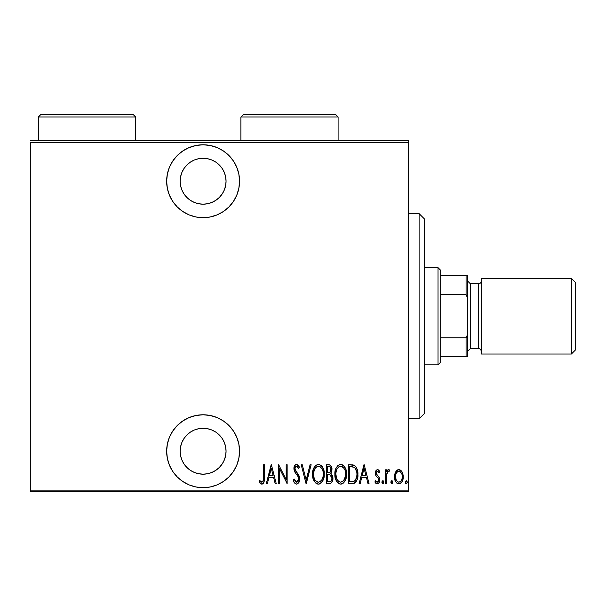 <?xml version="1.0" encoding="UTF-8"?>
<svg xmlns="http://www.w3.org/2000/svg" width="606" height="606" viewBox="0 0 606 606"><rect width="100%" height="100%" fill="white"/><g stroke="black" fill="none" stroke-linecap="round" stroke-linejoin="round"><path stroke-width="0.91" d="M203.101 144.781A36.451 36.451 0 0 1 239.552 181.232A36.451 36.451 0 0 1 203.101 217.683L210.214 216.978L217.046 214.903L223.349 211.539L228.871 207.002L233.408 201.48L236.772 195.177L238.847 188.345L239.552 181.232L238.847 174.119L236.772 167.279L233.408 160.976L228.871 155.454L223.349 150.924L217.046 147.553L210.214 145.478L203.101 144.781L195.988 145.478L189.148 147.553L182.853 150.924L177.323 155.454L172.793 160.976L169.422 167.279L167.347 174.119L166.65 181.232L167.347 188.345L169.422 195.177L172.793 201.48L177.323 207.002L182.853 211.539L189.148 214.903L195.988 216.978L203.101 217.683A36.451 36.451 0 0 1 166.65 181.232A36.451 36.451 0 0 1 203.101 144.781M203.101 414.777A36.451 36.451 0 0 1 239.552 451.228A36.451 36.451 0 0 1 203.101 487.678L210.214 486.982L217.046 484.906L223.349 481.535L228.871 477.005L233.408 471.483L236.772 465.181L238.847 458.341L239.552 451.228L238.847 444.122L236.772 437.282L233.408 430.98L228.871 425.457L223.349 420.92L217.046 417.557L210.214 415.481L203.101 414.777L195.988 415.481L189.148 417.557L182.853 420.92L177.323 425.457L172.793 430.98L169.422 437.282L167.347 444.122L166.65 451.228L167.347 458.341L169.422 465.181L172.793 471.483L177.323 477.005L182.853 481.535L189.148 484.906L195.988 486.982L203.101 487.678A36.451 36.451 0 0 1 166.65 451.228A36.451 36.451 0 0 1 203.101 414.777M198.624 473.74L194.314 472.43L190.352 470.309L186.875 467.461L184.019 463.984L181.898 460.015L180.588 455.704L180.149 451.228L180.588 446.751L181.898 442.448L184.019 438.479L186.875 435.002L190.352 432.146L194.314 430.025L198.624 428.722L203.101 428.283A22.952 22.952 0 0 1 226.053 451.228A22.952 22.952 0 0 1 203.101 474.18A22.952 22.952 0 0 1 180.149 451.228A22.952 22.952 0 0 1 203.101 428.283L207.578 428.722L211.88 430.025L215.85 432.146L219.327 435.002L222.182 438.479L224.303 442.448L225.606 446.751L226.053 451.228L225.606 455.704L224.303 460.015L222.182 463.984L219.327 467.461L215.85 470.309L211.88 472.43L207.578 473.74L203.101 474.18L198.344 473.68M207.578 158.719L211.88 160.029L215.85 162.15L219.327 164.999L222.182 168.483L224.303 172.445L225.606 176.755L226.053 181.232L225.606 185.709L224.303 190.011L222.182 193.981L219.327 197.458L215.85 200.313L211.88 202.434L207.578 203.737L203.101 204.177L198.624 203.737L194.314 202.434L190.352 200.313L186.875 197.458L184.019 193.981L181.898 190.011L180.588 185.709L180.149 181.232L180.588 176.755L181.898 172.445L184.019 168.483L186.875 164.999L190.352 162.15L194.314 160.029L198.624 158.719L203.101 158.28A22.952 22.952 0 0 1 226.053 181.232A22.952 22.952 0 0 1 203.101 204.177A22.952 22.952 0 0 1 180.149 181.232A22.952 22.952 0 0 1 203.101 158.28L207.858 158.78M408.3 490.11L30.3 490.11L30.3 142.349L408.3 142.349L408.3 490.11L408.3 140.728L30.3 140.728L408.3 140.728L408.3 142.349L30.3 142.349L30.3 490.11L408.3 490.11L408.3 491.731L408.3 490.11M395.642 471.862L394.748 474.233L394.536 477.907L395.43 481.217L396.756 483.065L398.566 483.861L400.49 483.406L401.945 481.815L402.99 479.043L403.195 476.127L402.589 473.013L401.49 470.991L399.869 469.748L397.839 469.748L396.21 470.998L394.491 476.763C394.286 480.391 395.741 482.762 398.854 483.876C401.96 482.762 403.414 480.391 403.21 476.763L402.058 471.854L398.854 469.574L395.642 471.862M386.492 483.633L385.522 483.633L386.492 483.633L386.779 473.794L387.423 472.059L388.287 471.309L389.09 471.521L389.643 470.051L387.893 469.817L386.492 471.854L386.492 469.817L385.522 469.817L385.522 483.633L385.522 469.817L385.522 483.633L386.492 483.633L386.696 474.248L388.514 471.271L389.09 471.521L389.643 470.051L388.681 469.574L386.492 471.854L386.492 469.817L385.522 469.817L386.492 469.817M377.515 469.574L375.788 470.93L375.364 473.74L376 475.861L378.455 478.634L378.659 480.687L377.591 482.118L376.667 482.028L375.531 480.725L374.864 482.005L375.803 483.277L377.258 483.876L378.856 482.937L379.704 479.884L379.182 477.467L376.387 473.771L376.932 471.491L378 471.438L379.023 472.725L379.704 471.544L377.515 469.574C375.932 470.15 375.212 471.354 375.349 473.203L375.728 475.324L378.455 478.634L378.735 479.952L377.227 482.179L375.531 480.725L374.864 482.005L377.258 483.876C379.008 483.255 379.826 481.921 379.704 479.884L379.311 477.748L376.599 474.384L376.318 473.135L377.485 471.271L379.023 472.725L379.704 471.544L377.515 469.574M352.169 483.633L355.063 482.83L356.828 480.384L357.843 475.945L357.555 470.688L356.252 467.188L354.783 465.582L352.783 464.847L348.692 464.726L348.692 483.633L352.169 483.633C356.449 482.459 358.358 479.391 357.904 474.422C358.176 470.801 357.048 467.794 354.518 465.408L348.692 464.726L348.692 483.633L348.692 464.726L350.957 464.726M329.399 483.633L326.399 483.633L330.747 483.3L332.535 480.899L332.694 476.195L330.724 473.437L331.914 470.491L331.815 467.771L330.134 465.044L326.399 464.726L326.399 483.633L326.399 464.726L326.399 483.633L329.399 483.633C331.921 482.906 333.103 481.119 332.944 478.263L330.724 473.437L331.974 469.415C332.141 466.696 330.99 465.135 328.52 464.726L326.399 464.726L328.52 464.726M310.075 464.726L311.136 464.726L306.288 483.633L311.136 464.726L310.075 464.726L306.166 479.99L302.258 464.726L301.197 464.726L306.045 483.633L301.197 464.726L306.045 483.633L311.136 464.726L310.075 464.726L306.166 479.99L302.258 464.726L301.197 464.726L302.258 464.726M279.631 483.633L279.631 468.764L287.146 483.633L287.146 464.726L286.176 464.726L286.176 479.626L278.669 464.726L278.669 483.633L279.631 483.633L278.669 483.633L279.631 483.633L279.631 468.764L287.146 483.633L287.146 464.726L286.176 464.726L286.176 479.626L278.669 464.726L278.669 483.633L278.866 464.726M263.398 477.301L263.231 480.467L262.466 481.937L261.254 482.012L259.626 480.482L259.035 481.937L260.148 483.361L261.747 484.118L262.693 483.876L263.875 482.353L264.368 464.726L263.398 464.726L263.398 477.301C263.799 479.429 263.277 481.058 261.822 482.179L259.626 480.482L259.035 481.937L261.747 484.118C264.065 482.793 264.936 480.588 264.368 477.49L264.368 464.726L263.398 464.726L263.383 478.679M267.367 483.633L266.307 483.633L271.155 464.726L266.307 483.633L267.367 483.633L268.912 477.573L273.632 477.573L275.185 483.633L276.245 483.633L271.397 464.726L266.307 483.633L267.367 483.633L268.912 477.573L273.632 477.573L275.185 483.633L276.245 483.633L271.397 464.726L276.245 483.633L275.185 483.633M296.576 484.118L298.614 482.899L299.743 478.998L299 475.718L294.94 469.218L295.243 467.044L296.092 466.241L297.273 466.461L298.599 468.605L299.5 467.446L298.463 465.416L296.607 464.249L295.319 464.764L294.486 465.9L293.963 469.4L294.736 471.885L298.379 477.119L298.66 480.035L297.978 481.467L296.599 482.179L295.289 481.384L294.152 479.028L293.206 479.982L294.319 482.596L296.576 484.118C298.811 483.3 299.872 481.596 299.743 478.998L294.902 468.574L296.485 466.181L298.599 468.605L299.5 467.446L296.607 464.249C294.675 464.946 293.789 466.415 293.933 468.658L294.554 471.536L298.379 477.119L298.773 478.975L296.599 482.179L294.152 479.028L293.206 479.982C293.577 482.118 294.698 483.497 296.576 484.118L296.781 484.103M312.59 474.263L313.249 478.907L315.597 482.937L318.423 484.118L321.248 482.906L323.574 478.838L324.218 474.172L323.566 469.476L321.203 465.416L318.332 464.249L315.521 465.499L313.484 468.839L312.59 474.263C312.279 479.21 314.226 482.49 318.423 484.118C322.612 482.444 324.543 479.134 324.218 474.172C324.558 469.165 322.589 465.855 318.332 464.249C314.173 465.969 312.264 469.309 312.59 474.263M334.883 474.263L335.542 478.907L337.883 482.937L340.716 484.118L343.541 482.906L345.609 479.581L346.511 474.172L345.859 469.476L343.488 465.416L340.625 464.249L337.815 465.499L335.777 468.839L334.883 474.263C334.573 479.21 336.519 482.49 340.716 484.118C344.905 482.444 346.837 479.134 346.511 474.172C346.844 469.165 344.882 465.855 340.625 464.249C336.466 465.969 334.55 469.309 334.883 474.263L335.542 478.907M360.169 483.633L359.108 483.633L363.956 464.726L359.108 483.633L360.169 483.633L361.721 477.573L366.441 477.573L367.993 483.633L369.046 483.633L364.198 464.726L359.108 483.633L360.169 483.633L361.721 477.573L366.441 477.573L367.993 483.633L369.046 483.633L364.198 464.726L369.046 483.633L367.993 483.633M381.886 482.3L382.394 483.686L383.318 483.686L383.825 482.3L383.318 480.906L382.394 480.906L381.939 481.793L382.856 483.876L383.825 482.3L382.856 480.725L381.886 482.3M390.855 482.3L391.362 483.686L392.287 483.686L392.794 482.3L392.287 480.906L391.574 480.77L390.9 481.793L391.824 483.876L392.794 482.3L391.824 480.725L390.855 482.3M405.391 482.3L405.603 483.277L406.49 483.861L407.315 482.043L406.823 480.906L406.111 480.77L405.391 482.3L406.361 483.876L407.33 482.3L406.361 480.725L405.444 482.8M30.3 491.731L408.3 491.731L30.3 491.731L30.3 490.11L30.3 491.731M263.398 464.726L264.368 464.726L264.36 478.475M264.299 480.073L264.254 480.634M264.072 481.732L263.875 482.353M263.512 483.065L263.178 483.49M262.693 483.876L262.246 484.058M261.292 484.058L260.883 483.899M259.292 482.308L259.626 480.482L261.997 482.156M260.686 481.588L261.625 482.156M261.08 481.906L261.822 482.179L261.08 481.906M262.716 481.672L263.231 480.467M263.352 479.391L263.383 478.71M271.276 468.37L273.139 475.634L269.412 475.634L271.276 468.37L273.139 475.634L269.412 475.634L271.276 468.37M286.176 464.726L287.146 464.726L286.926 483.633M295.243 483.649L294.577 482.974M293.206 479.982L294.152 479.028L294.524 480.013L294.327 479.52M294.97 480.906L295.819 481.914M296.092 482.065L297.107 482.088M297.978 481.467L298.281 481.035M298.508 480.543L298.75 478.498M298.682 478.073L298.553 477.581M298.546 477.566L298.182 476.71M297.955 476.293L297.69 475.869M296.372 474.104L297.031 474.937M295.948 473.581L295.47 472.96M294.94 472.21L294.637 471.71M293.963 469.4L293.933 468.65L293.963 469.4M293.963 467.946L294.054 467.249M294.236 466.544L294.455 465.961M294.486 465.9L296.236 464.287M298.122 464.984L298.455 465.4M298.485 465.446L299.273 466.923M299.5 467.446L298.599 468.605L298.425 468.218M298.235 467.84L297.978 467.347M297.819 467.09L296.099 466.241M295.743 466.431L295.342 466.87M294.97 467.802L295.084 469.855M295.327 470.476L295.842 471.309M296.364 471.968L297.129 472.9M298.16 474.263L299.008 475.718M299.409 476.77L299.546 477.293M299.553 477.323L299.697 478.126M299.743 478.998L299.735 479.414M299.584 480.634L299.372 481.414M299.038 482.202L297.001 484.073M299 475.718L298.606 474.968M295.917 464.385L295.319 464.764M312.658 472.642L312.863 471.157M313.249 469.567L313.476 468.862M317.552 464.332L318.726 464.264M319.135 464.325L321.763 466.006M322.21 466.605L323.309 468.733M322.233 466.635L323.301 468.703M323.574 469.498L323.945 470.998M323.975 471.18L324.157 472.566M324.157 475.755L323.945 477.301M322.998 480.331L322.256 481.664M321.748 482.368L321.051 483.088M319.953 483.793L319.218 484.035M317.635 484.035L316.893 483.8M316.635 483.679L315.612 482.952M315.567 482.914L313.825 480.391M313.81 480.346L313.249 478.899M312.863 477.361L312.658 475.861M313.241 469.589L312.87 471.127M320.445 466.938L318.385 466.181C321.862 467.476 323.483 470.135 323.248 474.172L323.195 472.885L323.248 474.172C323.506 478.24 321.884 480.906 318.385 482.179L320.248 481.596M322.218 469.188L322.506 469.839M320.718 481.232L318.385 482.179C314.938 480.906 313.325 478.263 313.56 474.256C313.31 470.211 314.923 467.521 318.385 466.181L319.627 466.446L321.665 468.241M321.415 480.505L321.786 479.982M321.93 479.747L321.354 480.573M322.271 479.104L322.543 478.445M322.809 477.611L322.233 479.179M323.195 475.452L323.013 476.733M313.794 476.786L314.59 479.195L313.794 476.786L313.613 472.968L313.726 476.43M318.385 466.181L317.135 466.453L318.385 466.181M314.946 468.552L317.135 466.461M316.067 467.173L315.332 467.983M313.613 472.968L314.491 469.423M314.105 470.445L313.794 471.673M329.338 464.794L330.118 465.037M331.262 466.226L331.543 466.832M331.603 466.999L331.959 468.999M331.33 472.544L331.073 472.991M331.293 473.831L331.755 474.278M332.482 475.543L332.694 476.195M332.914 477.566L332.83 476.877M332.944 478.263L332.929 478.717M332.118 481.838L331.414 482.8M330.278 483.497L329.853 483.596M329.217 474.718L328.02 474.665L330.058 474.884L331.974 478.263C331.967 480.46 330.914 481.603 328.8 481.694L327.369 481.694L327.369 474.665L329.308 474.725M330.293 474.99L331.535 476.263L331.952 477.748L331.732 479.77L330.785 481.217M330.929 470.339L331.005 469.445C331.027 471.551 330.035 472.642 328.028 472.725L327.369 472.725L327.369 466.665L328.694 466.665C330.3 466.832 331.073 467.756 331.005 469.445L330.899 468.423L330.315 471.862L328.028 472.725L328.937 472.657M329.225 466.711L329.747 466.855M329.308 472.574L330.634 471.309M331.914 479.013L331.868 477.225M331.785 476.899L331.535 476.263M331.49 476.187L330.929 475.437M330.126 481.535L327.369 481.694L327.369 474.665L328.02 474.665M331.179 480.823L331.785 479.604M329.975 466.968L330.899 468.423M330.982 468.93L330.914 470.4M328.028 472.725L327.369 472.725L327.369 466.665L328.694 466.665M334.951 472.642L335.156 471.157M335.163 471.127L335.769 468.862M339.845 464.332L341.019 464.264M341.428 464.325L342.17 464.544M343.481 465.408L344.056 466.006M345.602 468.733L344.511 466.62L345.594 468.703M345.867 469.498L346.231 470.998M346.268 471.18L346.443 472.566M346.496 474.975L346.238 477.301M345.291 480.331L344.549 481.664M344.041 482.368L343.344 483.088M342.958 483.391L342.261 483.785M342.935 483.406L341.511 484.035M339.928 484.035L339.186 483.8M338.928 483.679L337.906 482.952M337.86 482.914L336.883 481.732M336.875 481.717L336.118 480.391M336.103 480.346L335.542 478.922M342.738 466.938L340.67 466.181C344.155 467.476 345.776 470.135 345.541 474.172L345.488 472.885L345.541 474.172C345.799 478.24 344.178 480.906 340.67 482.179L342.541 481.596M345.102 477.611L343.405 480.853M335.906 475.528L336.883 479.195L335.853 474.256L336.019 476.43M344.511 469.188L344.799 469.839M343.011 481.24L340.67 482.179C337.231 480.906 335.618 478.263 335.853 474.256C335.603 470.211 337.216 467.521 340.67 466.181L341.92 466.446L343.958 468.241M343.708 480.505L344.079 479.982M344.564 479.104L344.837 478.445M340.67 466.181L339.428 466.453L340.67 466.181M338.368 467.165L339.428 466.461M337.239 468.552L337.618 467.991M335.906 472.96L336.784 469.423M336.398 470.445L336.088 471.673M335.868 473.612L335.853 474.256L335.868 473.612M353.677 465.044L354.109 465.203M355.904 466.688L356.192 467.09M356.245 467.181L356.828 468.302M357.26 469.506L357.548 470.642M357.563 470.703L357.752 471.907M357.798 472.316L357.866 473.15M357.904 474.422L357.888 475.18M357.881 475.271L357.843 475.937M357.775 476.717L357.669 477.452M357.502 478.301L357.411 478.687M357.146 479.551L356.836 480.369M356.813 480.422L356.419 481.202M355.911 481.99L355.283 482.656M355.055 482.838L354.586 483.126M354.192 483.3L353.677 483.459M353.434 483.512L352.556 483.618M353.109 466.908L352.23 466.756L353.109 466.908M352.609 481.611L349.662 481.694L349.662 466.665L353.942 467.196C356.169 469.006 357.161 471.415 356.934 474.415L356.904 473.392L356.934 474.415C357.146 477.21 356.237 479.475 354.207 481.209L354.957 480.672M356.813 476.339L356.411 478.187M351.344 466.688L352.23 466.756M356.836 472.657L356.904 473.392M355.972 469.43L355.146 468.143L356.805 472.369M355.427 480.141L354.207 481.209L350.965 481.694L352.957 481.565M355.919 479.369L356.116 478.96M364.077 468.37L365.941 475.634L362.214 475.634L364.077 468.37L365.941 475.634L362.214 475.634L364.077 468.37M378.318 469.839L378.833 470.286M378.977 470.453L379.303 470.885M379.704 471.544L379.023 472.725L378.742 472.248M377.75 471.317L377.19 471.332M376.584 471.968L376.417 472.377M376.379 472.536L376.834 474.786M377.144 475.165L377.803 475.808M379.606 478.732L379.682 479.338M379.704 479.884L379.674 480.528M379.591 481.164L379.197 482.353M379.174 482.406L378.848 482.944M374.864 482.005L375.531 480.725L375.834 481.225M376.94 482.141L377.591 482.118M378.394 481.369L378.606 480.876M378.659 480.672L378.091 478.111M378.72 479.611L378.583 478.952M377.871 477.869L376.743 476.793M375.432 474.286L375.364 473.74M375.349 473.203L376.205 470.248M386.492 471.854L386.658 471.468M386.84 471.104L387.249 470.438M387.295 470.377L388.264 469.642M388.817 469.589L389.643 470.051L389.09 471.521L388.514 471.271M387.393 472.112L386.696 474.248L386.492 478.99M391.946 483.861L392.453 483.49M396.218 470.983L396.938 470.256M397.839 469.748L398.309 469.62M398.854 469.574L399.369 469.62M399.407 469.627L399.862 469.748M402.589 473.013L402.346 472.422M402.899 474.028L403.149 475.498M403.157 477.907L402.702 480.149M402.27 481.209L401.945 481.815M401.937 481.838L401.573 482.376M401.543 482.414L401.081 482.944M400.952 483.065L400.498 483.406M399.975 483.671L399.437 483.823M398.278 483.823L397.741 483.671M395.43 481.209L395.006 480.157M394.976 480.073L394.711 479.043M394.589 478.323L394.536 477.907M394.491 476.763L394.506 476.119M394.551 475.483L394.748 474.24M395.536 475.551L395.46 476.77C395.317 473.983 396.445 472.15 398.846 471.271L397.983 471.445L398.846 471.271C401.255 472.15 402.384 473.99 402.24 476.77L402.202 477.649L402.24 476.77C402.392 479.551 401.255 481.353 398.846 482.179L397.99 482.012L398.846 482.179C396.445 481.353 395.309 479.551 395.46 476.77L395.839 479.293M402.126 475.309L402.225 477.21M400.46 471.922L401.839 474.157M399.074 471.286L400.104 471.65M400.983 481.028L399.702 482.02M399.748 481.997L400.46 481.558M397.99 482.012L396.529 480.77M397.241 481.565L397.953 481.997M396.188 480.179L395.498 475.892L396.195 473.339L397.597 471.65L396.786 472.407M396.657 472.582L395.779 474.4M317.749 482.118L317.143 481.929M315.635 480.793L314.59 479.195M314.575 469.249L314.915 468.597M323.013 471.619L323.195 472.885M328.535 474.672L329.05 474.703M329.3 474.725L329.808 474.809M331.974 478.263L331.959 478.649M331.732 479.77L331.209 480.785M345.526 474.816L344.526 479.179M340.67 482.179L338.368 481.247L336.883 479.195M336.868 469.249L337.209 468.597M345.306 471.619L345.488 472.885M351.791 481.672L349.662 481.694L349.662 466.665L350.457 466.665M356.934 474.415L356.926 474.892M356.904 475.369L355.593 479.914M402.066 478.52L401.839 479.361M397.597 471.65L398.407 471.317M182.853 481.535L184.126 482.353M189.148 484.906L195.988 486.982M190.352 470.309L186.875 467.461M186.875 435.002L190.352 432.146M215.85 432.146L219.327 435.002M195.988 145.478L188.057 148.031M172.793 160.976L171.846 162.476M223.349 150.924L221.796 149.94M190.352 200.313L186.875 197.458M215.85 162.15L219.327 164.999M219.327 197.458L215.85 200.313M419.102 418.829L424.503 413.428L424.503 219.031L419.102 213.63L419.102 418.829L419.102 213.63L408.3 213.63L419.102 213.63L424.503 219.031L424.503 413.428L419.102 418.829L408.3 418.829L419.102 418.829M440.698 294.63L440.698 270.329L438.002 267.632L438.002 364.827L440.698 362.13L440.698 294.63L440.698 362.13L438.002 364.827L438.002 267.632L424.503 267.632L438.002 267.632L440.698 270.329L440.698 294.63L466.082 294.63L467.703 298.326L467.703 334.133L466.082 337.83L440.698 337.83L466.082 337.83L466.082 356.729L467.703 356.729L467.703 334.133L467.703 356.729L466.082 356.729L466.082 337.83L467.703 334.133L467.703 275.73L440.698 275.73L466.082 275.73L466.082 294.63L466.082 275.73L467.703 275.73L467.703 298.326L466.082 294.63L440.698 294.63M424.503 364.827L438.002 364.827L424.503 364.827M440.698 356.729L466.082 356.729L440.698 356.729M571.382 354.033L575.7 349.707L575.7 282.752L571.382 278.427L571.382 354.033L571.382 278.427L481.202 278.427L481.202 354.033L571.382 354.033L481.202 354.033L481.202 278.427L571.382 278.427L575.7 282.752L575.7 349.707L571.382 354.033M467.703 351.328L470.4 348.632L470.4 283.828L467.703 281.131L470.4 283.828L470.4 348.632L478.498 348.632A2.697 2.697 0 0 1 481.202 351.328A2.697 2.697 0 0 0 478.498 348.632L478.498 283.828L470.4 283.828L478.498 283.828A2.697 2.697 0 0 0 481.202 281.131A2.697 2.697 0 0 1 478.498 283.828L478.498 348.632L470.4 348.632L467.703 351.328M240.9 116.973L243.597 114.269L335.398 114.269L338.103 116.973L338.103 140.728L338.103 116.973L240.9 116.973L240.9 140.728L240.9 116.973L338.103 116.973L335.398 114.269L243.597 114.269L240.9 116.973M38.398 116.973L41.102 114.269L132.903 114.269L135.6 116.973L135.6 140.728L135.6 116.973L38.398 116.973L38.398 140.728L38.398 116.973L135.6 116.973L132.903 114.269L41.102 114.269L38.398 116.973"/></g></svg>
